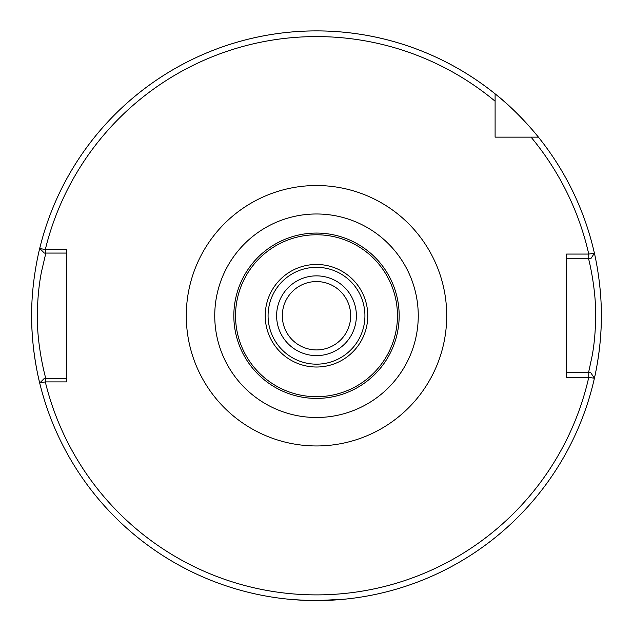 <?xml version="1.0" encoding="UTF-8"?>
<svg xmlns="http://www.w3.org/2000/svg" width="633" height="633" viewBox="0 0 633 633"><rect width="100%" height="100%" fill="white"/><g stroke="black" fill="none" stroke-linecap="round" stroke-linejoin="round"><path stroke-width="0.95" d="M282.318 315.74A34.182 34.182 0 0 1 316.5 281.558A34.182 34.182 0 0 1 350.682 315.74A34.182 34.182 0 0 1 316.5 349.922A34.182 34.182 0 0 1 282.318 315.74M356.379 315.74A39.879 39.879 0 0 0 316.5 275.861A39.879 39.879 0 0 0 276.621 315.74A39.879 39.879 0 0 0 316.5 355.619A39.879 39.879 0 0 0 356.379 315.74M364.925 315.74A48.425 48.425 0 0 1 316.5 364.165A48.425 48.425 0 0 1 268.076 315.74A48.425 48.425 0 0 1 316.5 267.316A48.425 48.425 0 0 1 364.925 315.74A48.425 48.425 0 0 0 316.5 267.316A48.425 48.425 0 0 0 268.076 315.74M397.461 315.74A80.961 80.961 0 0 1 316.5 396.701A80.961 80.961 0 0 1 235.539 315.74A80.961 80.961 0 0 1 316.5 234.78A80.961 80.961 0 0 1 397.461 315.74M399.17 315.74A82.67 82.67 0 0 1 316.5 398.41A82.67 82.67 0 0 1 233.83 315.74A82.67 82.67 0 0 1 316.5 233.071A82.67 82.67 0 0 1 399.17 315.74M292.636 599.586L308.382 600.472M310.146 600.519L322.814 600.519M324.579 600.472L344.985 599.166L317.418 600.59M45.845 253.073L41.564 271.422C38.882 284.731 37.474 299.504 37.347 315.74C36.872 347.43 46.296 380.789 45.845 378.407M31.65 315.74A284.85 284.85 0 0 0 40.322 385.497C40.536 386.359 31.357 353.087 31.65 315.74C31.357 278.314 40.544 245.121 40.322 245.984M594.078 379.689A284.85 284.85 0 0 0 601.35 315.74C601.587 350.009 593.896 380.48 594.078 379.689M588.753 377.403L566.598 377.403L566.598 254.07L588.753 254.07L594.411 253.255A284.85 284.85 0 0 0 538.406 137.139C538.454 136.965 517.952 111.614 495.101 93.834A284.85 284.85 0 0 0 39.713 248.46L45.299 249.576L66.402 249.576L66.402 381.897L45.299 381.897L39.713 383.02A284.85 284.85 0 0 0 594.411 378.225L588.753 377.41L588.753 372.71L590.763 372.71L594.411 378.225L590.763 372.71M495.101 137.139L538.406 137.139A284.85 284.85 0 0 0 495.101 93.834L495.101 137.139M581.759 372.71L588.532 372.71L592.116 356.007C594.363 343.948 595.542 330.513 595.653 315.693C596.041 286.923 588.144 256.594 588.532 258.77M594.078 251.792C593.896 250.992 601.587 281.519 601.35 315.74M590.763 258.77L594.411 253.255L590.763 258.77L566.598 258.77M566.598 372.71L588.753 372.71M44.326 378.407L39.713 383.02L44.326 378.407L66.402 378.407M66.402 253.073L44.326 253.073L39.713 248.46L44.326 253.073M588.753 258.77L588.753 254.07A279.153 279.153 0 0 0 531.04 137.139M495.101 101.201A279.153 279.153 0 0 0 45.299 249.576L45.299 253.073M45.299 378.407L45.299 381.897A279.153 279.153 0 0 0 588.753 377.41M186.284 315.74A130.216 130.216 0 0 1 316.5 185.524A130.216 130.216 0 0 1 446.716 315.74A130.216 130.216 0 0 1 316.5 445.956A130.216 130.216 0 0 1 186.284 315.74M418.255 315.74A101.755 101.755 0 0 0 316.5 213.986A101.755 101.755 0 0 0 214.745 315.74A101.755 101.755 0 0 0 316.5 417.495A101.755 101.755 0 0 0 418.255 315.74M367.773 315.74A51.273 51.273 0 0 1 316.5 367.013A51.273 51.273 0 0 1 265.227 315.74A51.273 51.273 0 0 1 316.5 264.467A51.273 51.273 0 0 1 367.773 315.74M39.713 383.02A284.85 284.85 0 0 0 594.411 378.225M594.411 253.255A284.85 284.85 0 0 0 39.713 248.46"/></g></svg>
